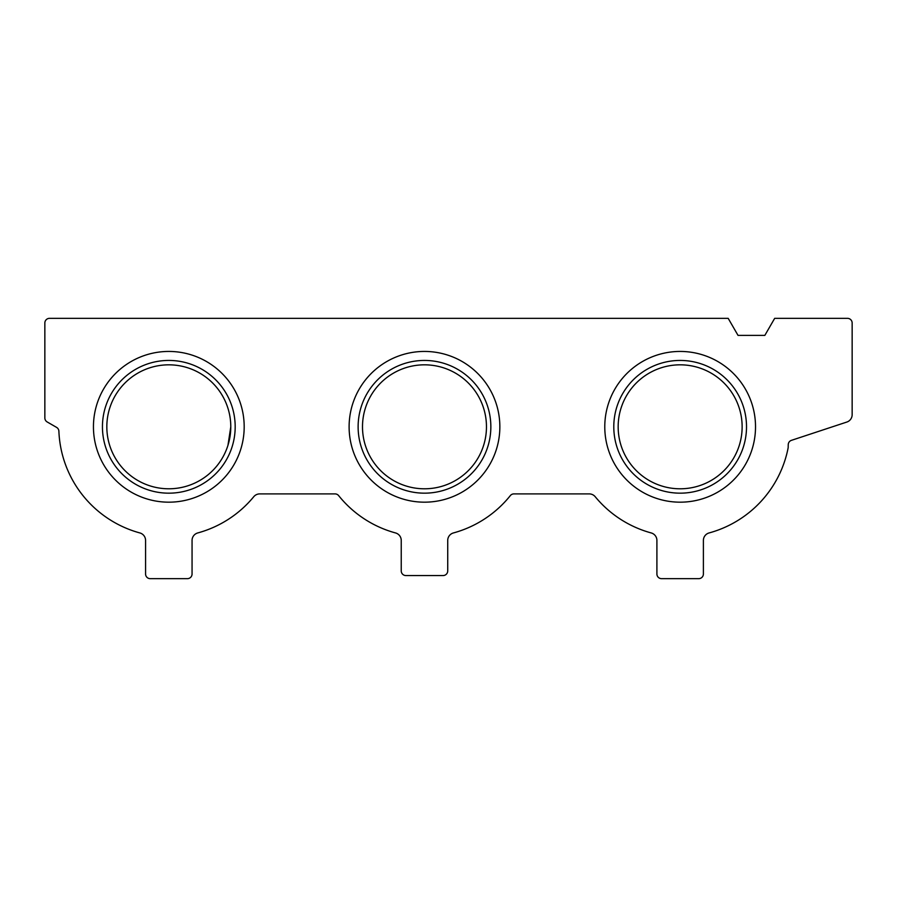 <?xml version="1.0" encoding="UTF-8"?>
<svg xmlns="http://www.w3.org/2000/svg" width="897" height="897" viewBox="0 0 897 897"><rect width="100%" height="100%" fill="white"/><g stroke="black" fill="none" stroke-linecap="round" stroke-linejoin="round"><path stroke-width="1.35" d="M49.503 318.345L728.185 318.345L738.029 335.388L764.838 335.388L774.672 318.345L847.497 318.345A4.653 4.653 0 0 1 852.15 322.987L852.15 414.694A7.748 7.748 0 0 1 846.835 422.05L791.423 440.349A4.653 4.653 0 0 0 788.239 444.654L788.171 447.704A110.017 110.017 0 0 1 709.101 532.941A7.748 7.748 0 0 0 703.394 540.42L703.394 574.013A4.653 4.653 0 0 1 698.752 578.655L661.56 578.655A4.653 4.653 0 0 1 656.907 574.013L656.907 540.42A7.748 7.748 0 0 0 651.2 532.941A110.017 110.017 0 0 1 595.216 496.725A7.748 7.748 0 0 0 589.228 493.899L513.925 493.899A4.653 4.653 0 0 0 510.303 495.637A110.017 110.017 0 0 1 453.433 532.941A7.748 7.748 0 0 0 447.726 540.42L447.726 570.907A4.653 4.653 0 0 1 443.073 575.56L405.893 575.56A4.653 4.653 0 0 1 401.239 570.907L401.239 540.42A7.748 7.748 0 0 0 395.532 532.941A110.017 110.017 0 0 1 338.662 495.637A4.653 4.653 0 0 0 335.03 493.899L259.738 493.899A7.748 7.748 0 0 0 253.75 496.725A110.017 110.017 0 0 1 197.766 532.941A7.748 7.748 0 0 0 192.059 540.42L192.059 574.013A4.653 4.653 0 0 1 187.406 578.655L150.214 578.655A4.653 4.653 0 0 1 145.572 574.013L145.572 540.42A7.748 7.748 0 0 0 139.865 532.941A110.017 110.017 0 0 1 58.888 431.21A4.653 4.653 0 0 0 56.567 427.376L47.171 421.949A4.653 4.653 0 0 1 44.85 417.924L44.85 322.987A4.653 4.653 0 0 1 49.503 318.345M742.133 426.804A61.983 61.983 0 0 0 649.159 373.13A61.983 61.983 0 0 0 649.159 480.489A61.983 61.983 0 0 0 742.133 426.804M230.787 426.804A61.983 61.983 0 0 0 137.824 373.13A61.983 61.983 0 0 0 137.824 480.489A61.983 61.983 0 0 0 230.787 426.804L227.939 445.405L230.787 426.804M486.466 426.804A61.983 61.983 0 0 0 393.491 373.13A61.983 61.983 0 0 0 393.491 480.489A61.983 61.983 0 0 0 486.466 426.804M755.521 426.804A75.37 75.37 0 0 0 642.465 361.536A75.37 75.37 0 0 0 642.465 492.083A75.37 75.37 0 0 0 755.521 426.804M244.186 426.804A75.37 75.37 0 0 0 131.13 361.536A75.37 75.37 0 0 0 131.13 492.083A75.37 75.37 0 0 0 244.186 426.804M499.853 426.804A75.37 75.37 0 0 0 386.798 361.536A75.37 75.37 0 0 0 386.798 492.083A75.37 75.37 0 0 0 499.853 426.804M490.85 426.804A66.367 66.367 0 0 0 391.305 369.329A66.367 66.367 0 0 0 391.305 484.279A66.367 66.367 0 0 0 490.85 426.804M235.182 426.804A66.367 66.367 0 0 0 135.626 369.329A66.367 66.367 0 0 0 135.626 484.279A66.367 66.367 0 0 0 235.182 426.804M746.517 426.804A66.367 66.367 0 0 0 646.972 369.329A66.367 66.367 0 0 0 646.972 484.279A66.367 66.367 0 0 0 746.517 426.804"/></g></svg>
